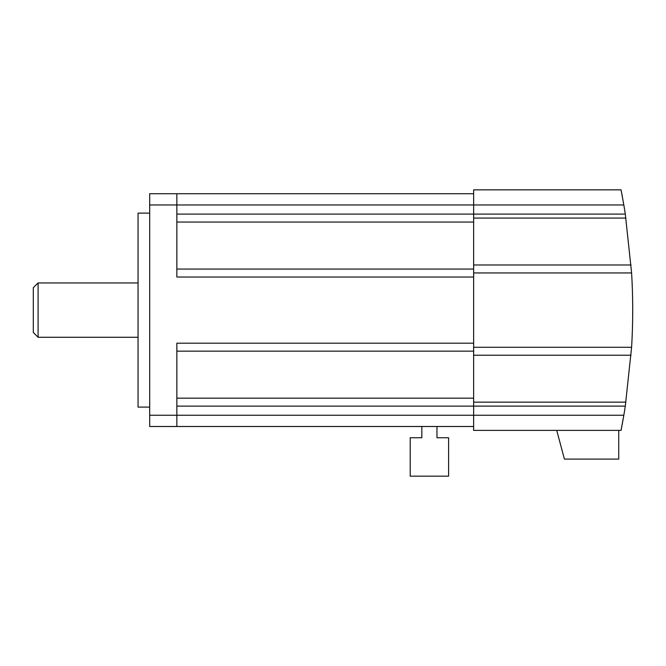 <?xml version="1.0" encoding="UTF-8"?>
<svg xmlns="http://www.w3.org/2000/svg" width="666" height="666" viewBox="0 0 666 666"><rect width="100%" height="100%" fill="white"/><g stroke="black" fill="none" stroke-linecap="round" stroke-linejoin="round"><path stroke-width="1" d="M38.087 337.271L33.3 332.476L33.3 287.745L38.087 282.95L38.087 337.271L138.053 337.271M623.343 202.156L623.826 204.97A627.206 627.206 0 0 1 625.307 214.094L631.601 272.943A627.206 627.206 0 0 1 631.601 347.277L625.307 406.127A627.206 627.206 0 0 1 623.826 415.251L621.062 430.378L473.634 430.378L473.634 189.843L621.062 189.843L623.826 204.97L176.848 204.97L176.848 277.023L473.634 277.023M621.286 429.204L622.818 421.012M622.868 420.704L623.826 415.251L176.848 415.251L176.848 426.498L473.634 426.498M621.286 191.009L622.802 199.126M176.848 426.498L149.692 426.498L149.692 193.723L473.634 193.723M436.971 426.498L421.844 426.498L421.844 437.753L410.206 437.753L410.206 476.157L448.609 476.157L448.609 437.753L436.971 437.753L436.971 426.498M473.634 343.198L176.848 343.198L176.848 415.251L149.692 415.251M556.726 430.378L564.418 459.09L618.731 459.09L618.731 430.378M176.848 193.723L176.848 204.97L149.692 204.97M149.692 213.12L138.053 213.12L138.053 407.101L149.692 407.101M625.307 406.127L176.848 406.127M625.907 402.147L473.634 402.147M631.077 355.228L473.634 355.228M631.601 347.277L473.634 347.277M631.601 272.943L473.634 272.943M176.848 398.168L473.634 398.168M176.848 351.157L473.634 351.157M176.848 269.064L473.634 269.064M176.848 214.094L625.307 214.094M176.848 222.053L473.634 222.053M625.907 218.073L473.634 218.073M631.077 264.985L473.634 264.985M38.087 282.95L138.053 282.95"/></g></svg>
